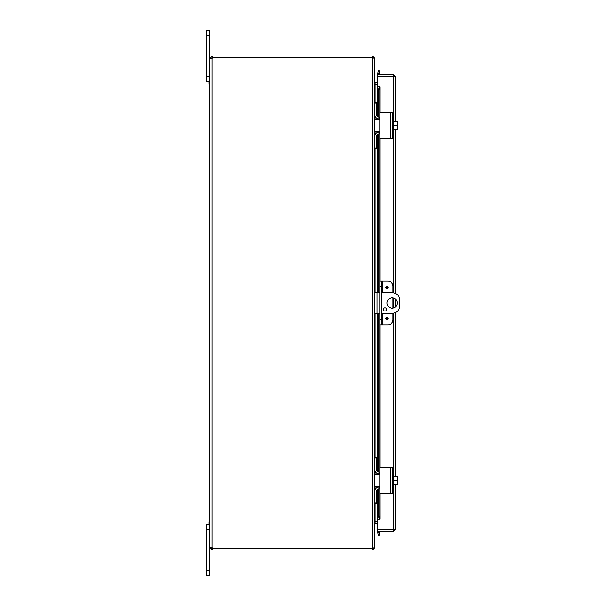 <?xml version="1.0" encoding="UTF-8"?>
<svg xmlns="http://www.w3.org/2000/svg" width="606" height="606" viewBox="0 0 606 606"><rect width="100%" height="100%" fill="white"/><g stroke="black" fill="none" stroke-linecap="round" stroke-linejoin="round"><path stroke-width="0.91" d="M206.161 76.606L209.865 76.606L209.865 30.3L206.161 30.3L206.161 81.749L209.865 81.749L209.108 81.749L209.108 84.219L209.865 84.219M209.865 521.781L209.108 521.781L209.108 524.251L209.865 524.251L206.161 524.251L209.865 524.251L206.161 524.251L209.865 524.251L206.161 524.251L206.161 575.7L209.865 575.7L209.865 547.809L212.494 548.453L212.494 549.975L212.032 549.975L209.865 547.809L209.865 529.394L206.161 529.394M379.856 292.713L374.516 292.713M374.516 313.287L379.856 313.287M381.379 313.287L392.12 313.287A7.719 7.719 0 0 0 399.839 305.575L399.839 300.425A7.719 7.719 0 0 0 392.12 292.713L381.379 292.713M392.12 308.143A5.143 5.143 0 0 1 387.666 300.425A5.143 5.143 0 0 1 396.574 300.425A5.143 5.143 0 0 1 392.12 308.143M385.045 307.818A1.606 1.606 0 0 1 386.439 310.227A1.606 1.606 0 0 1 383.651 310.227A1.606 1.606 0 0 1 385.045 307.818M377.78 84.552L374.864 84.302L377.78 84.325M374.372 58.191L374.516 82.158L375.159 82.802L377.78 82.802M375.159 503.669L375.159 521.448L377.78 521.448M377.78 521.675L374.864 521.698M212.494 549.975L372.349 549.975L374.516 547.809L374.516 523.842L375.159 523.198L377.78 523.198M375.159 102.331L375.159 84.552L374.516 82.386M375.159 521.448L374.516 523.614M374.516 58.418L374.516 547.582L372.349 548.225L372.349 57.775L374.516 58.418M374.516 58.191L372.349 56.025L212.494 56.025L212.494 57.547L372.857 57.797M372.857 548.203L372.349 548.453L372.349 549.975M372.349 57.775L212.547 57.653A1.439 1.439 0 0 1 212.032 58.441L209.865 58.441L212.032 58.441L212.032 547.559L211.388 547.809M372.349 57.547L372.349 56.025M210.502 547.256L209.865 547.559L212.032 547.559A1.439 1.439 0 0 1 212.547 548.347L372.349 548.225M210.502 58.744L209.865 58.441L209.865 547.559L211.388 547.559M211.388 58.191L209.865 58.191L212.032 56.025L212.032 57.547L211.388 58.441M212.032 56.025L212.494 56.025M212.494 57.547L212.032 57.547M212.032 548.453L212.032 549.975M212.494 548.453L372.349 548.453M385.802 287.562A1.129 1.129 0 0 1 387.499 286.585A1.129 1.129 0 0 1 387.499 288.547A1.129 1.129 0 0 1 385.802 287.562M385.802 318.438A1.129 1.129 0 0 1 387.499 317.453A1.129 1.129 0 0 1 387.499 319.415A1.129 1.129 0 0 1 385.802 318.438M382.666 292.713L382.666 281.131L387.832 281.131A5.143 5.143 0 0 1 392.976 286.274L392.976 292.759M381.379 281.131L379.856 281.131L379.856 286.274L381.379 286.274L381.379 281.131L382.666 281.131M392.976 313.241L392.976 319.726A5.143 5.143 0 0 1 387.832 324.869L382.666 324.869L382.666 313.287M381.379 324.869L381.379 319.726L379.856 319.726L379.856 324.869L382.666 324.869M381.379 319.726L381.379 286.274M379.856 319.726L379.856 286.274M392.976 308.075L392.976 297.925M392.771 76.432A2.575 2.575 0 0 0 391.923 76.204A2.575 2.575 0 0 1 392.771 76.432M391.461 76.204A2.575 2.575 0 0 0 390.612 76.432A2.575 2.575 0 0 1 391.461 76.204M390.635 529.568A2.575 2.575 0 0 0 392.749 529.568M379.318 73.894L379.856 70.849L378.356 70.584L377.818 73.629L379.311 73.924A0.644 0.644 0 0 0 379.947 74.674M377.818 73.629L377.811 73.659A2.166 2.166 0 0 0 377.879 74.674M377.818 86.719L378.356 89.809L379.856 89.809L379.318 86.719L377.78 86.719L377.811 116.7M379.856 89.809L379.856 113.239A0.621 0.621 0 0 1 380.47 112.625L389.294 112.625M389.294 138.35L380.47 138.35A0.621 0.621 0 0 1 379.856 137.736L379.856 281.131M379.856 324.869L379.856 468.264A0.621 0.621 0 0 1 380.47 467.65L389.294 467.65M379.856 474.081L379.856 477.937M379.856 483.088L379.856 486.944M389.294 493.375L380.47 493.375A0.621 0.621 0 0 1 379.856 492.761L379.856 516.191L378.356 516.191L377.818 519.281L379.318 519.281L379.856 516.191M377.818 519.281L377.811 489.3M377.818 532.371L378.356 535.416L379.856 535.151L379.318 532.106L377.811 532.341A2.166 2.166 0 0 1 377.879 531.326M379.318 532.106L379.311 532.076A0.644 0.644 0 0 1 379.947 531.326M379.318 86.719L379.954 86.719L379.947 112.921M379.318 519.281L377.78 519.281L377.78 489.322M378.356 89.809L378.356 116.966M378.356 118.89L378.356 119.617M378.356 131.358L378.356 132.085M378.356 134.009L378.356 292.713M378.356 313.287L378.356 471.991M378.356 473.915L378.356 474.642M378.356 486.383L378.356 487.11M378.356 489.034L378.356 516.191M394.264 529.159L393.62 529.795L377.78 529.795L377.78 531.326L393.62 531.326L395.786 529.159L377.78 529.568L377.78 519.281M379.954 519.281L379.947 493.079M377.78 116.678L377.78 86.719L379.954 86.719M377.78 86.719L377.78 76.432L395.786 76.841L393.62 74.674L377.78 74.674L377.78 76.204L393.62 76.204L393.62 74.674M393.62 485.86L393.62 529.568L394.165 529.508M394.264 76.841L393.62 76.204M393.62 529.795L393.62 531.326M395.786 76.841L395.786 121.632M395.786 129.343L395.786 293.637M395.786 299.394L395.786 306.606M395.786 312.363L395.786 476.657M395.786 484.368L395.786 529.159M393.62 120.139L393.62 76.432L394.165 76.492M379.856 117.64L377.796 119.693L374.713 119.693L374.713 131.282L377.796 131.282L379.856 133.343L379.856 113.239M379.856 137.736L379.856 133.343M380.47 138.35L392.718 138.35L392.718 112.625L380.47 112.625M376.659 148.644L374.516 148.644L376.659 148.644L376.659 148.023L374.516 148.023L374.516 137.062A5.143 5.143 0 0 1 379.295 131.934L378.826 131.555M377.811 118.715L378.174 119.662M378.75 119.458L379.22 119.117M397.604 121.632A6.636 6.636 0 0 1 397.657 121.708A6.636 6.636 0 0 0 397.604 121.632L397.18 121.632A5.454 4.727 0 0 1 397.657 123.556L397.657 129.267A6.636 6.636 0 0 1 397.604 129.343A6.636 6.636 0 0 0 397.657 129.267M397.604 129.343L397.18 129.343A5.454 4.727 180 0 0 397.657 127.419L397.657 128.48M393.748 129.343L397.18 129.343M397.657 121.708L397.657 122.495M397.657 127.419A5.454 4.727 180 0 0 397.18 125.487A5.454 4.727 0 0 0 397.657 123.556M392.718 130.835L393.748 130.835L393.748 125.487L397.18 125.487M393.748 121.632L397.18 121.632M393.748 125.487L393.748 120.139L392.718 120.139M374.553 114.542L374.516 102.952L376.659 102.952L376.659 102.331L374.516 102.331M374.516 137.062L374.553 136.433M376.659 102.952L376.659 114.549A2.575 2.575 0 0 0 379.227 117.125L379.856 117.125M379.295 119.041A5.143 5.143 0 0 1 374.516 113.913M379.856 133.85L379.227 133.85A2.575 2.575 0 0 0 376.659 136.426L376.659 148.023M379.856 472.657L377.796 474.718L374.713 474.718L374.713 486.307L377.796 486.307L379.856 488.36L379.856 468.264M379.856 492.761L379.856 488.36M380.47 493.375L392.718 493.375L392.718 467.65L380.47 467.65M379.273 486.929L378.826 486.58M377.811 473.74L378.174 474.687M378.75 474.483L379.22 474.142M397.604 476.657A6.636 6.636 0 0 1 397.657 476.733A6.636 6.636 0 0 0 397.604 476.657L397.18 476.657A5.454 4.727 0 0 1 397.657 478.581L397.657 484.292A6.636 6.636 0 0 1 397.604 484.368A6.636 6.636 0 0 0 397.657 484.292M397.604 484.368L397.18 484.368A5.454 4.727 180 0 0 397.657 482.444L397.657 483.505M393.748 484.368L397.18 484.368M397.657 476.733L397.657 477.52M397.657 482.444A5.454 4.727 180 0 0 397.18 480.513A5.454 4.727 0 0 0 397.657 478.581M392.718 485.86L393.748 485.86L393.748 480.513L397.18 480.513M393.748 476.657L397.18 476.657M393.748 480.513L393.748 475.165L392.718 475.165M374.553 469.567L374.516 457.977L376.659 457.977L376.659 457.356L374.516 457.356M376.659 503.669L374.516 503.669L376.659 503.669L376.659 503.048L374.516 503.048L374.553 491.458M376.659 457.977L376.659 469.574A2.575 2.575 0 0 0 379.227 472.15L379.856 472.15M374.516 492.087L374.516 492.08A5.143 5.143 0 0 1 379.295 486.959M379.295 474.066A5.143 5.143 0 0 1 374.516 468.938M379.856 488.875L379.227 488.875A2.575 2.575 0 0 0 376.659 491.451L376.659 503.048M206.161 35.443L209.865 35.443M377.091 313.287L377.091 292.713M209.865 570.557L206.161 570.557M375.159 82.802L375.159 84.325M375.159 116.405L375.159 119.693M375.159 131.282L375.159 134.577M375.159 148.644L375.159 292.713M375.159 313.287L375.159 457.356M375.159 471.423L375.159 474.718M375.159 486.307L375.159 489.595M375.159 523.198L375.159 521.675M386.28 287.562A0.659 0.659 0 0 1 387.264 286.994A0.659 0.659 0 0 1 387.264 288.138A0.659 0.659 0 0 1 386.28 287.562M386.28 318.438A0.659 0.659 0 0 1 387.264 317.862A0.659 0.659 0 0 1 387.264 319.006A0.659 0.659 0 0 1 386.28 318.438M377.811 73.659L379.311 73.924M379.311 532.076L377.811 532.341M377.811 131.282L377.811 132.259M377.811 134.282L377.811 292.713M377.811 313.287L377.811 471.718M377.811 486.307L377.811 487.285M379.947 138.054L379.947 281.131M379.947 324.869L379.947 467.946M393.62 475.165L393.62 313.143M393.62 307.924L393.62 298.076M393.62 292.857L393.62 130.835M390.143 112.625L390.143 138.35M390.143 467.65L390.143 493.375M377.78 487.3L377.78 486.307M377.78 474.718L377.78 473.725M377.78 471.703L377.78 313.287M377.78 292.713L377.78 134.297M377.78 132.275L377.78 131.282M377.78 119.693L377.78 118.7"/></g></svg>
